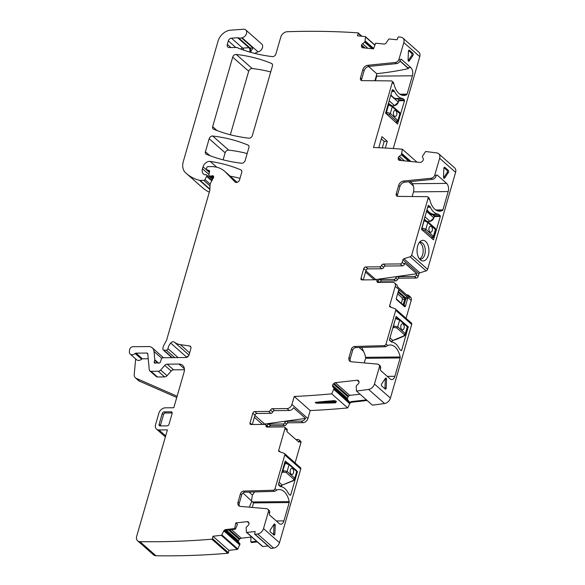 <?xml version="1.0" encoding="UTF-8"?>
<svg xmlns="http://www.w3.org/2000/svg" width="585" height="585" viewBox="0 0 585 585"><rect width="100%" height="100%" fill="white"/><g stroke="black" fill="none" stroke-linecap="round" stroke-linejoin="round"><path stroke-width="0.88" d="M389.946 337.881L392.857 340.441L403.518 336.039A1.214 0.607 69.2 0 0 403.95 336.141A1.214 0.607 69.2 0 0 403.964 336.134A1.214 0.607 69.2 0 0 404.081 336.046M392.849 327.827L393.968 327.607L393.361 326.05M396.74 318.16A1.214 0.636 94.2 0 0 396.484 318.028A1.214 0.636 94.2 0 0 395.855 318.686L399.665 320.09L407.306 326.839L405.361 333.589A1.214 0.877 131.4 0 1 404.367 334.627L396.718 327.878L394.29 327.52A1.214 0.461 -104.5 0 1 393.756 325.94L397.712 326.839L405.361 333.589L405.756 334.598M403.518 336.039L404.528 335.446M395.504 318.628L393.434 326.028M402.531 329.874A3.035 1.748 89.5 0 0 404.191 327.534A3.035 1.748 89.5 0 0 403.27 324.141A3.035 1.748 89.5 0 0 402.48 323.805A3.035 1.748 89.5 0 0 400.805 326.137A3.035 1.748 89.5 0 0 401.734 329.538A3.035 1.748 89.5 0 0 402.538 329.874A3.035 1.748 89.5 0 0 404.22 327.541A3.035 1.748 89.5 0 0 403.292 324.141A3.035 1.748 89.5 0 0 402.473 323.805M407.306 326.839L407.123 325.94A1.214 0.877 131.4 0 1 407.306 326.839M396.718 327.878L397.712 326.839L399.665 320.09L399.014 319.022L399.475 319.191L395.701 317.94M396.703 318.152L395.818 318.686M279.06 482.223L282.262 485.045L292.924 480.636A1.214 0.607 69.2 0 0 293.363 480.746A1.214 0.607 69.2 0 0 293.37 480.738A1.214 0.607 69.2 0 0 293.495 480.651M281.868 472.504L283.374 472.212L282.84 470.632L282.358 470.801M286.145 462.764A1.214 0.636 94.2 0 0 285.889 462.633L285.868 462.633A1.214 0.636 94.2 0 0 285.261 463.291L289.07 464.695L296.719 471.444L294.774 478.194A1.214 0.877 131.4 0 1 293.772 479.232L286.131 472.483L283.703 472.124A1.214 0.461 -104.5 0 1 283.169 470.545L287.125 471.444L294.774 478.194L295.162 479.195M292.924 480.636L293.933 480.044M284.566 463.159L285.261 463.291L282.84 470.632M291.937 474.479A3.035 1.748 89.5 0 0 293.604 472.139A3.035 1.748 89.5 0 0 292.675 468.746A3.035 1.748 89.5 0 0 291.893 468.409A3.035 1.748 89.5 0 0 290.211 470.742A3.035 1.748 89.5 0 0 291.14 474.142A3.035 1.748 89.5 0 0 291.952 474.479A3.035 1.748 89.5 0 0 293.626 472.146A3.035 1.748 89.5 0 0 292.697 468.746A3.035 1.748 89.5 0 0 291.878 468.409M296.719 471.444L296.529 470.545A1.214 0.877 131.4 0 1 296.719 471.444M286.131 472.483L287.125 471.444L289.07 464.695L288.427 463.627L288.88 463.795L284.756 462.508M286.109 462.757L285.224 463.291M424.066 219.682L424.688 219.945M435.927 229.978L427.81 222.475L424.125 220.662L422.026 227.916A1.214 0.607 90.1 0 0 422.29 229.547L421.99 227.916L425.865 229.225L427.81 222.475A1.214 0.877 -48.6 0 0 427.628 221.576L427.628 221.576A1.214 0.877 -48.6 0 0 427.416 221.452L425.105 220.084L427.628 221.576L435.269 228.326L435.927 229.978L433.946 236.859L425.865 229.225A1.214 0.877 -48.6 0 1 424.6 230.307L422.29 229.547M425.251 220.179L423.847 220.552A1.214 0.724 111.5 0 1 424.834 219.975L425.105 220.084M424.959 220.055A1.214 0.724 111.5 0 0 424.842 219.982A1.214 0.724 111.5 0 0 424.834 219.975L424.074 219.653M426.619 210.841A18.808 10.844 89.5 0 0 432.695 214.695L434.304 216.282M433.938 236.874L432.205 238.08A1.214 0.76 84.3 0 0 432.227 238.073M429.887 231.923A3.035 1.748 89.5 0 0 430.692 232.26A3.035 1.748 89.5 0 0 432.366 229.927A3.035 1.748 89.5 0 0 431.445 226.519A3.035 1.748 89.5 0 0 430.633 226.19A3.035 1.748 89.5 0 0 428.959 228.523A3.035 1.748 89.5 0 0 429.887 231.923M431.35 238.029L432.191 238.08L431.518 238.183M431.774 237.956L431.81 237.949A1.214 0.76 84.3 0 0 432.205 238.08L432.176 238.08M421.712 229.517L422.253 229.547M430.677 232.26A3.035 1.748 89.5 0 0 432.344 229.92A3.035 1.748 89.5 0 0 431.416 226.527A3.035 1.748 89.5 0 0 430.626 226.19M400.403 114.221L392.286 106.711L388.594 104.898L386.502 112.152A1.214 0.607 90.1 0 0 386.765 113.782L386.466 112.152L390.341 113.461L392.286 106.711A1.214 0.877 -48.6 0 0 392.096 105.812L392.096 105.812A1.214 0.877 -48.6 0 0 391.884 105.688L389.581 104.32L392.096 105.812L399.745 112.561L400.403 114.221L398.414 121.095L390.341 113.461A1.214 0.877 -48.6 0 1 389.069 114.55L386.765 113.782M389.727 104.415L388.323 104.795A1.214 0.724 111.5 0 1 389.31 104.218A1.214 0.724 111.5 0 0 389.31 104.218L389.581 104.32M398.868 100.196L397.654 98.953A18.808 10.844 89.5 0 1 390.882 94.807M385.859 112.218L386.466 112.152M394.356 116.159A3.035 1.748 89.5 0 0 395.167 116.495A3.035 1.748 89.5 0 0 396.842 114.163A3.035 1.748 89.5 0 0 395.913 110.762A3.035 1.748 89.5 0 0 395.109 110.426A3.035 1.748 89.5 0 0 393.434 112.759A3.035 1.748 89.5 0 0 394.356 116.159M395.584 122.309L396.681 122.316A1.214 0.76 84.3 0 0 396.696 122.316M399.745 112.561L399.935 113.461L397.99 120.21L396.279 122.185A1.214 0.76 84.3 0 0 396.681 122.316L395.745 122.455M385.873 113.739L386.729 113.782M395.153 116.495A3.035 1.748 89.5 0 0 396.82 114.155A3.035 1.748 89.5 0 0 395.891 110.762A3.035 1.748 89.5 0 0 395.094 110.426M391.497 341.94L389.595 340.463L389.442 339.651L396.14 316.419L408.279 326.788L401.654 350.422L401.178 350.686L399.372 348.887C397.303 344.653 394.678 342.335 391.497 341.94M400.893 350.43L401.654 350.422L401.178 350.686M350.466 361.567A4.855 3.525 -48.6 0 1 350.247 358.62L352.645 350.313A3.035 2.201 -48.6 0 1 355.855 347.585L385.339 346.751A1.821 1.324 -48.6 0 0 386.488 346.283L387.709 345.508A18.201 10.493 -90.5 0 1 390.188 344.967A18.201 10.493 -90.5 0 1 400.191 356.989A1.214 0.702 -90.5 0 1 400.162 357.954L365.581 358.283L364.243 362.919M387.27 376.367L394.868 376.294L400.162 357.954M394.868 376.294A6.069 3.495 -90.5 0 1 391.796 379.599A6.069 3.495 -90.5 0 1 390.18 378.934L380.711 370.576A1.214 0.702 -90.5 0 1 380.396 368.945L380.55 368.404A3.642 2.64 -48.6 0 0 379.987 365.698L378.729 364.594A3.642 2.64 -48.6 0 0 377.515 364.097L351.373 361.786A4.855 3.525 -48.6 0 1 349.75 361.113A4.855 3.525 -48.6 0 1 348.996 357.515L351.388 349.201A3.035 2.201 -48.6 0 1 354.605 346.481L384.089 345.647A1.821 1.324 -48.6 0 0 386.02 344.017L395.745 310.306A1.821 1.324 -48.6 0 0 395.46 308.96A1.821 1.324 -48.6 0 0 395.146 308.77L390.012 306.898A1.214 0.877 -48.6 0 1 389.61 305.875L395.248 286.343A4.548 3.298 -48.6 0 0 394.539 282.964A4.548 3.298 -48.6 0 0 392.696 282.321L378.034 282.46A1.821 1.324 -48.6 0 1 377.296 282.204A1.821 1.324 -48.6 0 1 376.952 281.122A1.821 1.324 -48.6 0 0 376.616 280.039A1.821 1.324 -48.6 0 0 375.877 279.784L361.998 279.915A1.821 1.324 -48.6 0 1 361.259 279.659A1.821 1.324 -48.6 0 1 360.974 278.314L363.782 268.588L365.976 270.519A1.821 1.324 131.4 0 1 367.928 268.888L381.808 268.756A1.821 1.324 131.4 0 0 383.665 267.396A1.821 1.324 -48.6 0 1 385.522 266.029L402.422 265.868A1.821 1.324 -48.6 0 0 404.381 264.237L402.188 262.299A1.821 1.324 -48.6 0 1 400.228 263.937L402.422 265.868M380.55 368.404L379.299 367.3L374.466 384.023A6.069 4.402 -48.6 0 1 368.594 389.427A939.883 681.861 -48.6 0 1 356.477 391.065L356.207 385.961L358.217 383.935A2.121 1.543 -48.6 0 0 359 382.546L359.036 382.356A2.121 1.543 -48.6 0 0 358.78 381.084L358.4 380.63A2.121 1.543 -48.6 0 0 358.283 380.506A2.121 1.543 -48.6 0 0 357.252 380.221L335.329 382.678A2.121 1.543 -48.6 0 0 333.962 383.372L333.377 383.935A2.121 1.543 -48.6 0 0 332.594 385.325L332.558 385.508A2.121 1.543 -48.6 0 0 332.814 386.78L334.086 388.44L331.724 393.829A939.883 681.861 -48.6 0 1 294.24 396.462L291.922 404.476L307.893 418.567L310.211 410.553A939.883 681.861 -48.6 0 0 347.695 407.921L331.724 393.829M395.46 308.96L411.43 323.052A1.821 1.324 -48.6 0 1 411.716 324.397L390.436 398.122L374.466 384.023M384.835 388.703A1.214 0.702 89.5 0 0 384.974 388.06L386.21 388.045A1.214 0.702 -90.5 0 1 385.53 389.164A1.214 0.702 -90.5 0 1 385.201 389.032L381.756 385.99A1.214 0.702 -90.5 0 1 381.61 383.987L385.405 378.334A1.214 0.702 -90.5 0 1 385.851 378.049A1.214 0.702 -90.5 0 1 386.561 379.358L385.325 379.365A1.214 0.702 89.5 0 0 385.208 378.619M386.21 388.045L386.561 379.358M408.827 161.299L401.434 154.784L402.326 149.212A939.883 681.861 -48.6 0 0 373.515 147.5L392.272 82.514A1.821 1.324 -48.6 0 0 391.987 81.161A1.821 1.324 -48.6 0 0 391.277 80.905L362.115 80.628A3.035 2.201 -48.6 0 1 360.93 80.196A3.035 2.201 -48.6 0 1 360.462 77.944L361.713 79.055A3.035 2.201 131.4 0 0 361.705 80.584M391.987 81.161L393.244 82.266A1.821 1.324 131.4 0 1 393.412 82.463L393.961 84.006A18.201 10.493 -90.5 0 0 403.833 95.45A18.201 10.493 -90.5 0 0 406.663 94.748A1.214 0.702 -90.5 0 0 407.087 94.134L412.381 75.794A6.069 3.495 -90.5 0 0 410.809 67.626L401.339 59.268A1.214 0.702 -90.5 0 0 401.017 59.136A1.214 0.702 -90.5 0 0 400.403 59.802L400.242 60.335A3.642 2.64 131.4 0 1 396.593 63.589L395.343 62.485L367.724 65.301A4.855 3.525 -48.6 0 0 362.861 69.637L360.462 77.944M395.343 62.485A3.642 2.64 -48.6 0 0 398.992 59.231L403.811 42.544A6.069 4.402 -48.6 0 0 402.868 38.04A6.069 4.402 -48.6 0 0 401.025 37.228A939.883 681.861 -48.6 0 0 398.685 36.913A0.607 0.439 -48.6 0 0 397.99 37.403L397.098 39.765L389.244 38.976A0.607 0.439 -48.6 0 0 388.645 39.305L386.173 42.902A2.121 1.543 -48.6 0 1 384.089 44.05L375.643 43.202L373.508 48.855L362.773 47.78A2.121 1.543 -48.6 0 1 362.078 47.487A2.121 1.543 -48.6 0 1 361.793 47.114L361.537 46.551A2.121 1.543 -48.6 0 1 361.545 45.177L361.618 44.986A2.121 1.543 -48.6 0 1 362.612 43.699L364.85 42.01L365.566 37.001A0.607 0.439 -48.6 0 0 365.252 36.584L357.398 35.795L358.283 33.44A0.607 0.439 -48.6 0 0 357.998 32.855A939.883 681.861 -48.6 0 0 287.155 31.729A6.069 4.402 -48.6 0 0 280.756 37.169L275.923 53.908A3.035 2.201 -48.6 0 1 272.391 56.621A220.867 160.231 -48.6 0 1 238.483 48.226A6.069 4.402 -48.6 0 1 237.744 47.824A3.035 2.201 -48.6 0 0 236.632 47.495L229.349 47.561A3.642 2.64 -48.6 0 1 227.872 47.049A3.642 2.64 -48.6 0 1 227.309 44.35L228.311 40.892A3.035 2.201 -48.6 0 1 231.433 38.171L237.685 37.754A3.035 2.201 -48.6 0 1 238.578 37.886A6.069 4.402 -48.6 0 0 241.59 37.923A6.069 4.402 -48.6 0 1 242.088 37.791A4.855 3.525 -48.6 0 0 246.197 34.347A4.855 3.525 -48.6 0 0 245.751 29.923A4.855 3.525 -48.6 0 0 243.55 29.25L230.519 30.193A12.139 8.804 -48.6 0 0 218.073 41.067L183.295 161.562A15.166 11.005 -48.6 0 0 185.408 172.597A57.644 41.82 -48.6 0 0 186.337 173.445A57.644 41.82 -48.6 0 0 199.558 180.355A3.035 2.201 -48.6 0 0 200.092 180.421L203.77 180.385A1.214 0.877 -48.6 0 0 204.962 179.573L206.659 176.399A1.514 1.097 -48.6 0 0 206.564 174.922A1.514 1.097 -48.6 0 0 205.949 174.71L204.713 174.718A1.514 1.097 -48.6 0 1 204.223 174.601A7.283 5.28 -48.6 0 1 203.609 174.154A7.283 5.28 -48.6 0 1 202.476 168.751L203.039 166.82A6.069 4.402 -48.6 0 1 210.227 161.416A212.37 154.067 -48.6 0 1 240.808 169.84A3.035 2.201 -48.6 0 1 241.261 170.125A3.035 2.201 -48.6 0 1 241.729 172.378L239.601 179.756A3.035 2.201 -48.6 0 1 237.62 182.14A3.035 2.201 -48.6 0 1 235.111 182.052A3.035 2.201 -48.6 0 1 235.024 181.964L225.7 172.282A33.374 24.212 -48.6 0 0 224.669 171.295A33.374 24.212 -48.6 0 0 211.163 166.608L208.033 166.637A1.214 0.877 -48.6 0 0 206.732 167.727L206.498 168.524A1.514 1.097 -48.6 0 0 206.739 169.65A1.514 1.097 -48.6 0 0 207.046 169.818L208.991 170.418A1.514 1.097 -48.6 0 1 209.298 170.586A1.514 1.097 -48.6 0 1 209.562 171.595L208.896 174.798A1.514 1.097 -48.6 0 0 209.159 175.807A1.514 1.097 -48.6 0 0 209.774 176.019L211.126 176.005A3.035 2.201 -48.6 0 0 212.041 175.829A1.821 1.324 -48.6 0 1 213.32 175.983A1.821 1.324 -48.6 0 1 213.437 177.752L210.483 183.288A3.035 2.201 -48.6 0 0 210.081 184.684L209.847 190.037A3.035 2.201 -48.6 0 1 209.73 190.732L166.827 339.373A6.069 4.402 -48.6 0 1 166.257 340.77L163.756 345.457A6.069 4.402 -48.6 0 0 162.952 348.25L162.908 349.201A1.514 1.097 -48.6 0 0 163.208 349.976A1.514 1.097 -48.6 0 0 163.822 350.188L166.301 350.166A1.514 1.097 -48.6 0 0 167.968 348.638A9.711 7.042 -48.6 0 1 170.703 343.051A3.035 2.201 -48.6 0 1 174.352 342.13A21.235 15.407 -48.6 0 0 180.355 344.653L189.489 345.932A3.035 2.201 -48.6 0 1 190.396 346.335A3.035 2.201 -48.6 0 1 190.871 348.587L189.079 354.802A3.035 2.201 -48.6 0 1 185.818 357.523L162.959 357.735A1.514 1.097 -48.6 0 0 161.35 359.044L160.436 361.859A1.514 1.097 -48.6 0 1 158.403 363.08A3.035 2.201 -48.6 0 0 157.562 362.905L156.517 362.919A3.035 2.201 -48.6 0 0 155.573 363.102A1.514 1.097 -48.6 0 1 154.491 362.985A1.514 1.097 -48.6 0 1 154.257 361.859L154.725 360.243A1.514 1.097 -48.6 0 0 154.776 359.724L154.023 351.497A9.104 6.603 -48.6 0 0 152.283 347.841A9.104 6.603 -48.6 0 0 148.597 346.561L132.919 346.708A3.035 2.201 -48.6 0 0 129.548 349.991L129.402 351.622A4.548 3.298 -48.6 0 0 130.272 354.152A4.548 3.298 -48.6 0 0 135.194 353.486A1.214 0.877 -48.6 0 1 136.012 353.143L146.725 353.04A1.821 1.324 -48.6 0 1 147.464 353.296A1.821 1.324 -48.6 0 1 147.808 354.027L149.248 369.669A3.035 2.201 -48.6 0 0 149.826 370.89A3.035 2.201 -48.6 0 0 151.054 371.314L158.221 371.248A3.035 2.201 -48.6 0 0 160.634 370.027L164.773 365.391A3.035 2.201 -48.6 0 1 167.186 364.162L178.988 364.053A9.104 6.603 -48.6 0 1 182.674 365.332A9.104 6.603 -48.6 0 1 184.085 372.089L173.796 407.738L165.365 407.818A6.069 4.402 -48.6 0 0 158.849 413.266L155.573 424.608A6.069 4.402 -48.6 0 0 156.517 429.112A6.069 4.402 -48.6 0 0 158.974 429.968L167.405 429.887L136.685 536.306A6.069 4.402 -48.6 0 0 137.629 540.803A6.069 4.402 -48.6 0 0 139.969 541.659A939.883 681.861 -48.6 0 0 211.85 539.194A0.607 0.439 -48.6 0 0 212.479 538.602L212.947 536.248L221.298 535.312A0.607 0.439 -48.6 0 0 221.861 534.887L223.733 531.056L224.238 531.502L226.395 530.193L235.419 529.176L234.673 528.562L225.686 529.571A2.121 1.543 -48.6 0 0 223.733 531.056M234.673 528.562L235.799 522.924L247.206 521.644A2.121 1.543 -48.6 0 1 248.237 521.93A2.121 1.543 -48.6 0 1 248.362 522.054L248.742 522.507A2.121 1.543 -48.6 0 1 248.998 523.78L248.961 523.97A2.121 1.543 -48.6 0 1 248.172 525.352L246.161 527.385L246.395 532.138A0.607 0.439 -48.6 0 0 246.804 532.452L255.162 531.516L254.687 533.871A0.607 0.439 -48.6 0 0 255.104 534.354A939.883 681.861 -48.6 0 0 257.641 533.988A6.069 4.402 -48.6 0 0 263.521 528.591L268.332 511.904A3.642 2.64 -48.6 0 0 267.769 509.206A3.642 2.64 -48.6 0 0 266.548 508.701L240.406 506.391A4.855 3.525 -48.6 0 1 238.782 505.725A4.855 3.525 -48.6 0 1 238.029 502.12L240.428 493.813A3.035 2.201 -48.6 0 1 243.645 491.086L273.122 490.259A1.821 1.324 -48.6 0 0 275.052 488.621L284.785 454.918A1.821 1.324 -48.6 0 0 284.5 453.565A1.821 1.324 -48.6 0 0 284.186 453.375L279.045 451.503A1.214 0.877 -48.6 0 1 278.65 450.479L284.983 428.52A1.821 1.324 -48.6 0 0 284.705 427.167A1.821 1.324 -48.6 0 0 283.966 426.911L267.067 427.065A1.821 1.324 -48.6 0 1 266.329 426.809A1.821 1.324 -48.6 0 1 265.992 425.734A1.821 1.324 -48.6 0 0 265.648 424.651A1.821 1.324 -48.6 0 0 264.917 424.396L251.031 424.527A1.821 1.324 -48.6 0 1 250.292 424.271A1.821 1.324 -48.6 0 1 250.014 422.918L252.822 413.193L255.009 415.131L252.303 424.513M291.922 404.476A4.548 3.298 -48.6 0 1 287.038 408.564L272.369 408.703A1.821 1.324 -48.6 0 0 270.511 410.063A1.821 1.324 -48.6 0 1 268.654 411.43L254.775 411.562A1.821 1.324 -48.6 0 0 252.822 413.193M379.299 367.3A3.642 2.64 -48.6 0 0 378.729 364.594M385.522 266.029L383.329 264.091A1.821 1.324 -48.6 0 0 381.478 265.458A1.821 1.324 -48.6 0 1 379.621 266.826L365.735 266.95A1.821 1.324 -48.6 0 0 363.782 268.588M383.329 264.091L400.228 263.937M455.598 172.356L439.635 158.264A6.069 4.402 -48.6 0 0 438.691 153.76L454.655 167.851A6.069 4.402 -48.6 0 1 455.598 172.356L427.62 269.305A1.821 1.324 -48.6 0 1 426.129 270.862L410.158 256.764L403.906 258.745A1.214 0.877 -48.6 0 0 402.911 259.784L402.188 262.299M410.158 256.764A1.821 1.324 -48.6 0 0 411.65 255.206L428.081 198.271A1.821 1.324 -48.6 0 0 427.803 196.926A1.821 1.324 -48.6 0 0 427.087 196.67L397.932 196.385A3.035 2.201 -48.6 0 1 396.747 195.96A3.035 2.201 -48.6 0 1 396.272 193.708L397.522 194.812A3.035 2.201 131.4 0 0 397.522 196.341M427.803 196.926L429.054 198.03A1.821 1.324 131.4 0 1 429.222 198.22L429.77 199.763A18.201 10.493 -90.5 0 0 439.642 211.214A18.201 10.493 -90.5 0 0 442.472 210.505A1.214 0.702 -90.5 0 0 442.903 209.891L448.19 191.551A6.069 3.495 -90.5 0 0 446.618 183.39L437.149 175.032A1.214 0.702 -90.5 0 0 436.827 174.9A1.214 0.702 -90.5 0 0 436.213 175.559L436.059 176.1A3.642 2.64 131.4 0 1 432.41 179.354L431.152 178.249L403.533 181.057A4.855 3.525 -48.6 0 0 398.67 185.401L396.272 193.708M431.152 178.249A3.642 2.64 -48.6 0 0 434.801 174.995L439.635 158.264M438.691 153.76A6.069 4.402 -48.6 0 0 436.849 152.948A939.883 681.861 -48.6 0 0 426.151 151.588L425.624 151.53L422.736 155.756L422.385 156.875L423.233 158.681A2.121 1.543 -48.6 0 1 423.218 160.056L423.145 160.246A2.121 1.543 -48.6 0 1 422.158 161.533L421.507 161.994A2.121 1.543 -48.6 0 1 420.118 162.433L399.497 160.37A2.121 1.543 -48.6 0 1 398.802 160.078A2.121 1.543 -48.6 0 1 398.524 159.698L398.261 159.142A2.121 1.543 -48.6 0 1 398.275 157.76L398.348 157.577A2.121 1.543 -48.6 0 1 399.336 156.29L401.434 154.784M172.158 413.412A1.821 1.324 -48.6 0 0 171.895 412.074A1.821 1.324 -48.6 0 0 171.142 411.803L164.202 411.869A1.821 1.324 -48.6 0 0 162.242 413.5L159.127 424.308A1.821 1.324 -48.6 0 0 159.427 425.675A1.821 1.324 -48.6 0 0 160.144 425.917L167.083 425.851A1.821 1.324 -48.6 0 0 169.043 424.213L172.158 413.412M247.96 145.051A212.37 154.067 -48.6 0 0 212.691 136.02A3.035 2.201 -48.6 0 0 209.167 138.733L205.415 151.727A3.035 2.201 -48.6 0 0 205.883 153.979A3.035 2.201 -48.6 0 0 206.344 154.264A212.37 154.067 -48.6 0 0 241.634 163.222A3.035 2.201 -48.6 0 0 245.152 160.517L248.888 147.588A3.035 2.201 -48.6 0 0 248.413 145.336A3.035 2.201 -48.6 0 0 247.96 145.051L248.749 145.753M271.506 63.458A212.37 154.067 -48.6 0 0 236.238 54.442A3.035 2.201 -48.6 0 0 232.713 57.147L212.648 126.66A3.035 2.201 -48.6 0 0 213.123 128.912A3.035 2.201 -48.6 0 0 213.576 129.197A212.37 154.067 -48.6 0 0 248.859 138.177A3.035 2.201 -48.6 0 0 252.384 135.471L272.434 65.995A3.035 2.201 -48.6 0 0 271.966 63.743A3.035 2.201 -48.6 0 0 271.506 63.458L272.303 64.16M393.252 148.539L419.774 56.635A6.069 4.402 -48.6 0 0 418.831 52.138L402.868 38.04M426.129 270.862L419.876 272.837A1.214 0.877 -48.6 0 0 418.882 273.875L418.158 276.391A1.821 1.324 -48.6 0 1 416.198 278.029L399.343 278.189A1.821 1.324 -48.6 0 0 397.486 279.55L395.767 278.029A1.821 1.324 131.4 0 1 397.617 276.668L414.48 276.508A1.821 1.324 -48.6 0 0 416.432 274.877L418.158 276.391M377.998 281.268L378.027 281.158A1.821 1.324 131.4 0 1 379.987 279.528L381.705 281.041L395.628 280.917A1.821 1.324 -48.6 0 0 397.486 279.55M381.705 281.041A1.821 1.324 -48.6 0 0 379.833 282.445M395.248 286.343L411.218 300.434A4.548 3.298 -48.6 0 0 410.509 297.056L408.791 295.535A4.548 3.298 -48.6 0 0 406.948 294.898L406.648 294.898M411.218 300.434L406.056 318.306M356.477 391.065L372.448 405.156A939.883 681.861 -48.6 0 0 384.564 403.518A6.069 4.402 -48.6 0 0 390.436 398.122M367.175 400.506L351.702 402.239A2.121 1.543 -48.6 0 0 349.75 403.73L347.695 407.921M268.873 427.05A1.821 1.324 -48.6 0 1 270.745 425.653L284.668 425.522A1.821 1.324 -48.6 0 0 286.526 424.154A1.821 1.324 -48.6 0 1 288.383 422.794L303.008 422.655A4.548 3.298 -48.6 0 0 307.893 418.567M299.235 441.09L300.953 442.611A1.821 1.324 -48.6 0 0 300.675 441.258L298.95 439.737A1.821 1.324 131.4 0 1 299.235 441.09L298.913 442.202L286.855 431.562L287.176 430.45A1.821 1.324 131.4 0 0 286.899 429.097L284.705 427.167M300.953 442.611L295.096 462.91M254.797 534.273L270.767 548.364A0.607 0.439 -48.6 0 0 271.074 548.445A939.883 681.861 -48.6 0 0 273.612 548.079A6.069 4.402 -48.6 0 0 279.484 542.683L300.756 469.009A1.821 1.324 -48.6 0 0 300.471 467.656L284.5 453.565M262.365 546.229A0.607 0.439 -48.6 0 0 262.775 546.544L268.04 545.959M250.972 536.306L250.804 541.937L251.55 542.551L257.32 541.907M250.95 537.103L241.261 538.193A2.121 1.543 -48.6 0 0 239.887 538.88L229.627 529.827M137.629 540.803L153.599 554.902A6.069 4.402 -48.6 0 0 155.939 555.75A939.883 681.861 -48.6 0 0 227.821 553.286A0.607 0.439 -48.6 0 0 228.45 552.693L228.918 550.339L237.269 549.403A0.607 0.439 -48.6 0 0 237.824 548.979L240.011 543.955L238.738 542.295A2.121 1.543 -48.6 0 1 238.483 541.023L238.519 540.832A2.121 1.543 -48.6 0 1 239.309 539.443L239.887 538.88M188.524 355.929A3.035 2.201 -48.6 0 0 186.666 357.142A9.711 7.042 -48.6 0 0 186.425 357.442M240.018 178.315A212.37 154.067 -48.6 0 0 230.19 176.165M186.337 173.445L202.308 187.544A57.644 41.82 -48.6 0 0 209.313 192.187M254.994 53.469A6.069 4.402 -48.6 0 1 258.051 51.882A4.855 3.525 -48.6 0 0 262.16 48.438A4.855 3.525 -48.6 0 0 261.722 44.014L245.751 29.923M247.17 153.541A212.37 154.067 -48.6 0 0 228.662 150.111A3.035 2.201 -48.6 0 0 225.137 152.824L223.112 159.837M270.716 71.948A212.37 154.067 -48.6 0 0 252.208 68.533A3.035 2.201 -48.6 0 0 248.683 71.238L230.344 134.777M365.581 358.283A1.214 0.702 89.5 0 0 365.61 357.318A18.201 10.493 89.5 0 0 363.475 351.271L359.197 347.49M361.83 347.417L363.475 351.271M384.974 388.06L385.325 379.365M416.951 162.111L402.326 149.204M378.758 147.72L381.954 136.641L387.277 141.343L384.177 141.373L382.29 147.888M385.339 148.049L387.277 141.343M394.568 91.457A18.808 10.844 -90.5 0 0 402.451 98.412A2.121 1.221 -90.5 0 1 402.941 98.638L404.352 99.881L404.506 100.7L397.566 124.057L385.588 113.154L392.294 89.922L392.762 89.659L394.173 90.902A2.121 1.221 -90.5 0 1 394.568 91.457L391.84 91.479M408.425 51.253A1.214 0.702 -90.5 0 1 409.112 50.142A1.214 0.702 -90.5 0 1 409.434 50.273L412.878 53.315A1.214 0.702 -90.5 0 1 413.025 55.319L409.237 60.972A1.214 0.702 -90.5 0 1 408.783 61.257A1.214 0.702 -90.5 0 1 408.074 59.948L408.425 51.253M396.593 63.589L368.974 66.405A4.855 3.525 131.4 0 0 364.111 70.748L361.713 79.055M238.578 37.886L249.853 47.838A3.035 2.026 -67.9 0 1 249.875 51.78A9.104 6.603 -48.6 0 0 250.629 52.021A6.069 4.402 -48.6 0 0 250.46 52.262M250.629 52.021L252.859 47.868L241.59 37.923M176.758 397.471L139.354 381.113A6.069 4.402 -48.6 0 1 138.499 380.572L135.369 377.808A6.069 4.402 -48.6 0 1 134.214 374.429L135.669 358.919M130.272 354.152L136.685 359.819A4.548 3.298 -48.6 0 0 141.614 359.153L135.194 353.486M148.246 358.751L142.433 358.81A1.214 0.877 -48.6 0 0 141.614 359.153M149.826 370.89L156.246 376.557A3.035 2.201 -48.6 0 0 157.475 376.981L164.641 376.916A3.035 2.201 -48.6 0 0 167.054 375.687L171.193 371.051L164.773 365.391M184.443 369.727L173.606 369.83A3.035 2.201 -48.6 0 0 171.193 371.051M228.918 550.339L212.947 536.248M235.799 522.924L237.473 524.306L235.419 529.176M239.499 506.171A4.855 3.525 -48.6 0 1 239.28 503.224L241.678 494.917A3.035 2.201 -48.6 0 1 244.896 492.197L274.38 491.363A1.821 1.324 -48.6 0 0 275.52 490.895L276.742 490.113A18.201 10.493 -90.5 0 1 279.228 489.572A18.201 10.493 -90.5 0 1 289.231 501.601A1.214 0.702 -90.5 0 1 289.202 502.566L253.554 502.895L242.972 492.987M276.31 520.972L283.908 520.906L289.202 502.566M283.908 520.906A6.069 3.495 -90.5 0 1 280.837 524.211A6.069 3.495 -90.5 0 1 279.22 523.538L269.743 515.18A1.214 0.702 -90.5 0 1 269.429 513.55L269.59 513.008A3.642 2.64 -48.6 0 0 269.02 510.31L267.769 509.206M275.221 525.279L274.87 533.973A1.214 0.702 -90.5 0 1 274.182 535.092A1.214 0.702 -90.5 0 1 273.86 534.961L270.416 531.919A1.214 0.702 -90.5 0 1 270.27 529.915L274.058 524.262A1.214 0.702 -90.5 0 1 274.511 523.97A1.214 0.702 -90.5 0 1 275.221 525.279L273.977 525.293A1.214 0.702 89.5 0 0 273.868 524.548M297.005 471.122L297.392 471.803L290.686 495.034L290.219 495.298L288.807 494.054A2.121 1.221 -90.5 0 1 288.412 493.499A18.808 10.844 -90.5 0 0 280.537 486.544A2.121 1.221 -90.5 0 1 280.039 486.318L278.635 485.075L278.475 484.256L285.18 461.024L288.127 463.291M268.142 427.057A1.821 1.324 -48.6 0 0 267.842 426.582L265.648 424.651M268.654 411.43L270.848 413.361L256.969 413.493A1.821 1.324 -48.6 0 0 255.009 415.131M270.848 413.361A1.821 1.324 -48.6 0 0 272.705 412.001A1.821 1.324 131.4 0 1 274.562 410.633L289.231 410.502A4.548 3.298 131.4 0 0 293.516 407.76L305.575 418.399A4.548 3.298 131.4 0 1 301.282 421.134L303.008 422.655M310.211 410.553L294.24 396.462M321.421 403.094L316.149 403.197L315.213 402.37L325.574 401.339A939.883 681.861 -48.6 0 0 334.284 400.615L335.922 401.076L335.848 401.997M366.473 399.884L350.993 401.617L349.245 403.284L333.903 389.361M360.046 394.217L349.713 395.372L348.433 396.14L347.344 398.56L347.804 400.016L349.303 401.719L349.325 402.977M398.604 290.343L399.262 289.97L398.604 290.343L396.272 298.401L396.498 299.557L404.71 306.803L405.368 306.43L404.081 304.829L403.416 305.202L402.458 304.566L403.394 304.039L404.081 304.829L405.793 298.898A1.214 0.366 -105.6 0 1 405.573 297.743L402.085 297.787L402.4 299.418L401.288 303.286M398.078 292.164L399.262 289.97L407.474 297.217L405.573 297.743L398.597 291.593A1.214 0.651 -157.6 0 0 398.224 291.652M405.368 306.43L407.694 298.372L407.474 297.217M396.272 298.401L396.447 299.045A1.214 1.177 -5.9 0 1 396.221 298.672M394.539 282.964L396.732 284.895A4.548 3.298 -48.6 0 1 397.617 286.928L409.675 297.568A4.548 3.298 -48.6 0 0 408.791 295.535M376.616 280.039L378.809 281.977A1.821 1.324 131.4 0 1 379.102 282.453M363.263 279.908L365.976 270.519M373.969 279.805L416.754 273.758L404.703 263.118L404.381 264.237M416.754 273.758L416.432 274.877M443.854 168.334A1.214 0.702 -90.5 0 1 444.541 167.215A1.214 0.702 -90.5 0 1 444.863 167.354L448.307 170.389A1.214 0.702 -90.5 0 1 448.461 172.392L444.666 178.045A1.214 0.702 -90.5 0 1 444.22 178.337A1.214 0.702 -90.5 0 1 443.51 177.028L443.854 168.334M422.758 240.333A10.318 5.945 -90.5 0 1 428.929 250.365A10.318 5.945 -90.5 0 1 423.211 260.954A10.318 5.945 -90.5 0 1 420.652 260.084A10.318 5.945 -90.5 0 1 417.039 250.694A10.318 5.945 -90.5 0 1 420.476 241.247A10.318 5.945 -90.5 0 1 422.758 240.333M430.384 207.214A18.808 10.844 -90.5 0 0 430.867 208.187A18.808 10.844 -90.5 0 0 437.522 214.059A18.808 10.844 -90.5 0 0 438.26 214.168A2.121 1.221 -90.5 0 1 438.75 214.402L440.161 215.646L440.315 216.457L433.456 239.85L421.478 229.32L428.103 205.686L428.578 205.415L429.982 206.659A2.121 1.221 -90.5 0 1 430.384 207.214L427.657 207.244M432.41 179.354L404.783 182.169A4.855 3.525 131.4 0 0 399.921 186.505L397.522 194.812M172.231 412.944L165.438 413.01A1.777 1.287 -48.6 0 0 163.529 414.604L160.414 425.412A1.777 1.287 -48.6 0 0 160.341 425.909M250.804 541.937L256.61 541.286M295.856 439.503L298.211 439.481A1.821 1.324 131.4 0 1 298.95 439.737M288.383 422.794L286.657 421.273A1.821 1.324 -48.6 0 0 284.8 422.641A1.821 1.324 131.4 0 1 282.943 424.001L269.02 424.132A1.821 1.324 -48.6 0 0 267.067 425.77L267.038 425.873M286.657 421.273L301.282 421.134M379.987 279.528L393.91 279.396A1.821 1.324 -48.6 0 0 395.767 278.029M381.318 138.85L384.177 141.373M410.809 67.626L407.708 67.655L400.038 60.891M412.381 75.794L376.733 76.13L376.601 74.858A6.069 3.495 -90.5 0 0 376.696 73.666C388.052 72.481 398.641 70.778 408.469 68.562A6.069 3.495 -90.5 0 0 407.708 67.655M376.733 76.13L375.402 80.752M408.564 50.61L411.643 53.323A1.214 0.702 89.5 0 1 411.789 55.326L408.191 60.694M135.369 377.808A6.069 4.402 -48.6 0 0 136.225 378.349L177.116 396.228M252.245 507.436L253.554 502.895M254.636 491.919L252.442 495.1L251.499 500.511M273.488 534.631A1.214 0.702 89.5 0 0 273.626 533.988L273.977 525.293M262.139 424.417L305.575 418.399M254.921 415.445L264.808 424.169M316.149 403.197L335.461 402.524A0.607 0.439 -48.6 0 0 336.119 401.932L335.739 402.546L335.805 401.654L334.174 401.171L334.335 401.983L335.146 402.253L335.922 401.076M375.767 279.564L365.881 270.84M412.14 196.523L413.478 191.88A6.069 3.495 -90.5 0 0 413.259 185.811L408.681 181.767M410.282 181.606L412.659 183.705L413.259 185.811M448.461 172.392L447.218 172.407L443.62 177.774M447.218 172.407A1.214 0.702 89.5 0 0 447.072 170.403L448.307 170.389M443.993 167.69L447.072 170.403M419.416 242.329A8.497 4.899 -90.5 0 1 420.227 242.175A8.497 4.899 -90.5 0 1 420.33 242.175A8.497 4.899 -90.5 0 1 425.112 248.391A8.497 4.899 -90.5 0 1 420.593 259.155A8.497 4.899 -90.5 0 1 420.491 259.162A8.497 4.899 -90.5 0 1 419.569 259.016M430.523 214.125L432.812 214.103L435.591 216.552L434.289 216.567M368.55 66.471L376.696 73.666M399.964 61.052L408.469 68.562M374.897 80.752L376.601 74.858M249.364 507.18L251.689 501.484M252.442 495.1L249.013 492.08M262.204 424.198L254.387 417.295M396.447 299.045L403.416 305.202L396.491 299.052M398.056 292.244L404.425 297.743L404.74 299.374L407.694 298.372M374.034 279.579L365.523 272.069M419.35 242.417A8.497 4.899 -90.5 0 1 422.977 248.413A8.497 4.899 89.5 0 1 419.503 258.936M397.595 293.824L402.085 297.787M391.409 342.086L392.857 340.441A1.821 1.324 -48.6 0 0 391.475 341.706M404.367 334.627L403.811 335.922M396.498 339.351L393.003 340.397M280.815 486.691L282.262 485.045A1.821 1.324 -48.6 0 0 280.88 486.31M293.772 479.232L293.224 480.526M293.37 480.738L282.416 485.002M424.227 219.112L425.544 220.274M431.81 237.949L433.514 235.967L435.459 229.225L435.269 228.326M427.803 221.737L430.092 221.357L424.9 216.779M426.472 211.353L433.843 217.861L434.341 216.143M434.384 216.231L433.887 217.949L430.092 221.357A3.941 2.859 131.4 0 0 433.843 217.861L433.807 218M427.847 221.773L430.26 221.327M432.249 237.057L424.6 230.307M388.477 103.15L390.019 104.51M392.279 105.973L394.568 105.6L389.149 100.817M390.714 95.392L398.319 102.097L398.911 100.057M398.955 100.145L398.363 102.185L394.568 105.6A3.941 2.859 131.4 0 0 398.319 102.097L398.275 102.236M392.323 106.009L394.736 105.563M396.718 121.3L389.069 114.55M408.352 327.198L407.803 327.198M408.279 326.788L407.723 326.796M387.709 345.508L386.02 344.017M411.716 324.397L395.745 310.306M384.564 403.518L368.594 389.427M365.61 357.318L400.191 356.989M385.339 346.751L384.089 345.647M410.787 161.497L401.924 153.679M409.222 161.343L401.581 154.601M410.919 161.511L401.946 153.592M419.774 56.635L403.811 42.544M400.242 60.335L398.992 59.231M393.961 84.006L392.272 82.514M364.111 70.748L362.861 69.637M367.724 65.301L368.974 66.405M362.488 47.721L361.793 47.114M362.941 47.802L361.537 46.551M364.726 47.977L361.545 45.177M365.04 48.007L361.618 44.986M367.804 48.284L362.612 43.699M372.097 48.716L364.711 42.193M372.491 48.752L364.85 42.01M373.632 48.526L365.201 41.089M373.661 48.453L365.223 41.001M374.883 45.221L365.566 37.001M361.406 36.197L358.283 33.44M258.051 51.882L242.088 37.791M230.936 47.546L227.309 44.35M235.799 47.502L228.311 40.892M252.859 47.868A6.069 4.402 -48.6 0 1 249.853 47.838A3.035 2.201 -48.6 0 0 248.954 47.699L242.702 48.116L231.433 38.171M243.674 50.134A3.035 1.682 -93.8 0 0 242.702 48.116A3.035 2.201 -48.6 0 0 240.691 49.067M248.998 51.838L249.875 51.78A3.035 1.682 -93.8 0 0 248.954 47.699L237.685 37.754M209.876 189.46L199.558 180.355M209.891 189.065L200.092 180.421M210.022 185.906L203.77 180.385M210.154 184.158L204.962 179.573M211.755 180.897L206.659 176.399M208.962 174.476L202.476 168.751M209.393 172.421L203.039 166.82M216.838 167.251L210.227 161.416M241.598 170.542L240.808 169.84M237.108 182.352L225.7 172.282M209.488 171.975L207.046 169.818M209.503 170.871L208.991 170.418M212.889 178.769L209.774 176.019M213.328 177.95L211.126 176.005M213.635 177.233L212.041 175.829M172.275 357.654L163.822 350.188M174.761 357.625L166.301 350.166M178.118 357.596L167.968 348.638M186.666 357.142L170.703 343.051M188.992 355.051L174.352 342.13M189.642 352.85L180.355 344.653M190.915 347.19L189.489 345.932M155.639 363.08L154.257 361.859M157.753 362.912L154.725 360.243M158.667 363.153L154.776 359.724M161.767 358.334L154.023 351.497M142.433 358.81L136.012 353.143M147.808 353.998L146.725 353.04M157.475 376.981L151.054 371.314M164.641 376.916L158.221 371.248M167.054 375.687L160.634 370.027M173.606 369.83L167.186 364.162M184.399 368.828L178.988 364.053M165.672 435.876L158.974 429.968M155.939 555.75L139.969 541.659M227.821 553.286L211.85 539.194M212.479 538.602L228.45 552.693M237.269 549.403L221.298 535.312M237.824 548.979L221.861 534.887M239.799 544.957L224.362 531.341M225.686 529.571L226.395 530.193M249.027 523.246L247.206 521.644M241.261 538.193L231.536 529.615M262.775 546.544L246.804 532.452M271.074 548.445L255.104 534.354M273.612 548.079L257.641 533.988M279.484 542.683L263.521 528.591M276.742 490.113L275.052 488.621M269.59 513.008L268.332 511.904M300.756 469.009L284.785 454.918M239.28 503.224L238.029 502.12M241.678 494.917L240.428 493.813M244.896 492.197L243.645 491.086M274.38 491.363L273.122 490.259M280.347 451.978L278.65 450.479M284.983 428.52L287.176 430.45M265.992 425.734L267.499 427.065M251.828 424.52L250.014 422.918M256.969 413.493L254.775 411.562M272.705 412.001L270.511 410.063M272.369 408.703L274.562 410.633M287.038 408.564L289.231 410.502M349.245 403.284L349.75 403.73M349.311 403.072L333.874 389.449M349.369 401.924L334.086 388.44M349.303 401.719L334.05 388.257M347.804 400.016L332.814 386.78M347.344 398.56L332.558 385.508M347.351 398.341L332.594 385.325M347.929 396.776L333.377 383.935M348.433 396.14L333.962 383.372M349.713 395.372L335.329 382.678M359.073 381.829L357.252 380.221M350.247 358.62L348.996 357.515M352.645 350.313L351.388 349.201M355.855 347.585L354.605 346.481M391.306 307.374L389.61 305.875M378.466 282.46L376.952 281.122M360.974 278.314L362.788 279.908M365.735 266.95L367.928 268.888M379.621 266.826L381.808 268.756M381.478 265.458L383.665 267.396M418.882 273.875L402.911 259.784M419.876 272.837L403.906 258.745M427.62 269.305L411.65 255.206M436.059 176.1L434.801 174.995M429.77 199.763L428.081 198.271M399.921 186.505L398.67 185.401M403.533 181.057L404.783 182.169M399.219 160.312L398.524 159.698M399.672 160.385L398.261 159.142M401.449 160.568L398.275 157.76M401.771 160.597L398.348 157.577M404.528 160.875L399.336 156.29M172.224 412.805L171.142 411.803M160.414 425.412L159.127 424.308M163.529 414.604L162.242 413.5M165.438 413.01L164.202 411.869M228.662 150.111L212.691 136.02M209.869 155.654L205.415 151.727M209.167 138.733L225.137 152.824M252.208 68.533L236.238 54.442M217.108 130.594L212.648 126.66M248.683 71.238L232.713 57.147M239.828 544.876L224.421 531.275M240.011 543.955L225.035 530.734M239.974 543.772L225.13 530.675M238.738 542.295L225.393 530.515M238.483 541.023L226.234 530.215M238.519 540.832L226.446 530.185M239.309 539.443L228.545 529.952M267.067 425.77L268.522 427.057M270.745 425.653L269.02 424.132M284.668 425.522L282.943 424.001M284.8 422.641L286.526 424.154M350.993 401.617L351.702 402.239M378.027 281.158L379.49 282.445M395.628 280.917L393.91 279.396M397.617 276.668L399.343 278.189M414.48 276.508L416.198 278.029M401.339 59.268L400.696 59.275M407.087 94.134L399.943 94.2M406.663 94.748L400.988 94.799M408.791 50.281L409.434 50.273M412.878 53.315L411.643 53.323M411.789 55.326L413.025 55.319M409.237 60.972L408.33 60.979M139.354 381.113L136.225 378.349M252.61 501.945L289.231 501.601M274.87 533.973L273.626 533.988M289.926 495.042L290.686 495.034M325.574 401.339L334.174 401.171L334.284 400.615M336.119 401.932L336.236 401.354M315.213 402.37L334.335 401.983M404.71 306.803L403.416 305.202M442.472 210.505L436.805 210.563M442.903 209.891L435.759 209.964M448.19 191.551L413.478 191.88M446.618 183.39L412.659 183.705M437.149 175.032L436.505 175.039M443.766 178.059L444.666 178.045M444.863 167.354L444.22 167.354M433.617 239.689L433.236 239.689M440.315 216.457L435.54 216.501M440.161 215.646L434.618 215.697M438.75 214.402L433.214 214.454M438.26 214.168L432.951 214.22M432.812 214.103A18.808 10.844 -90.5 0 1 426.977 209.591M429.982 206.659L427.818 206.68M402.4 299.418L404.74 299.374L403.394 304.039L402.114 304.01M394.173 90.902L392.009 90.924M402.451 98.412L395.277 98.477M402.941 98.638L395.943 98.704M404.352 99.881L398.765 99.933M404.506 100.7L398.773 100.752M397.8 123.925L397.42 123.932M396.506 339.351L403.964 336.134M403.95 336.141L405.763 334.561L407.752 327.68M391.774 341.969L389.405 339.878M399.475 319.191L407.123 325.94M293.363 480.746L295.176 479.166L297.158 472.285M281.275 486.661L278.489 484.204M288.88 463.795L296.529 470.545M396.645 122.316L398.422 121.088M374.941 45.045L365.449 36.665M361.961 36.255L358.21 32.943M212.26 179.953L206.564 174.922M237.174 182.33L224.669 171.295M209.467 172.056L206.739 169.65M212.772 178.995L209.159 175.807M171.91 357.654L163.208 349.976M163.493 357.735L152.283 347.841M165.372 436.922L156.517 429.112M262.482 546.463L246.512 532.372M317.699 403.233L335.439 402.882L336.412 401.698"/></g></svg>
